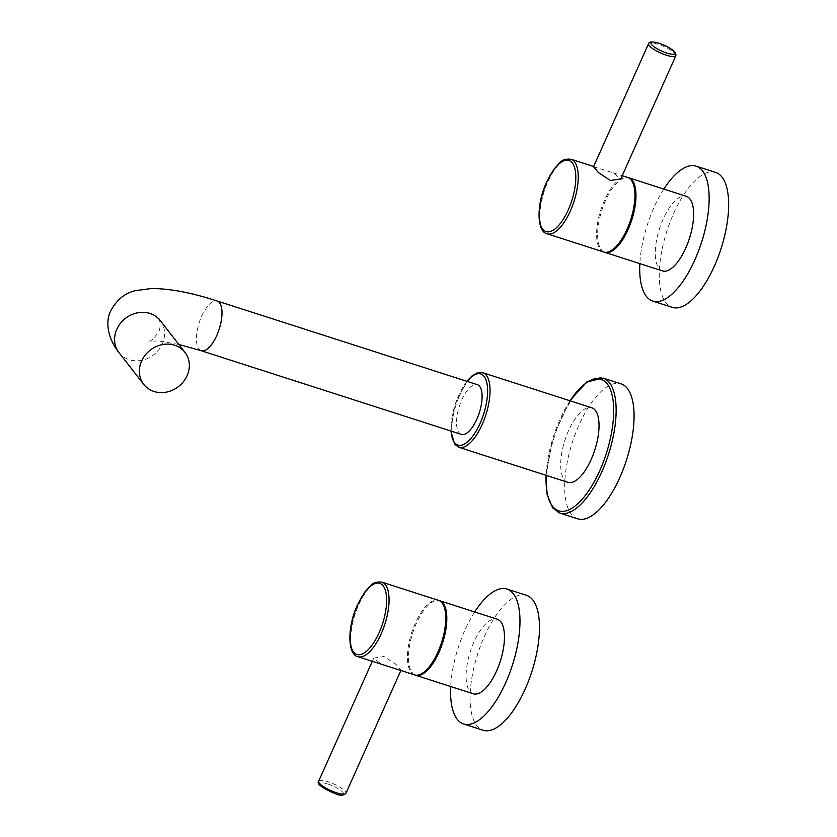<?xml version="1.0" encoding="UTF-8"?>
<svg xmlns="http://www.w3.org/2000/svg" width="837" height="837" viewBox="0 0 837 837"><rect width="100%" height="100%" fill="white"/><g stroke="black" fill="none" stroke-linecap="round" stroke-linejoin="round"><path stroke-width="0.63" stroke-dasharray="4.18 3.14" d="M461.323 434.372A26.104 10.494 107.8 0 1 461.794 399.856A26.104 10.494 107.8 0 1 477.31 384.664M567.873 482.332A39.151 15.736 107.8 0 1 564.347 479.737A39.151 15.736 107.8 0 1 566.607 435.324A39.151 15.736 107.8 0 1 591.843 407.797M577.676 518.804A70.863 28.489 -72.2 0 1 571.294 514.106A70.863 28.489 107.8 0 1 575.385 433.712A70.863 28.489 107.8 0 1 621.064 383.869M474.663 611.952A70.863 28.489 107.8 0 0 464.849 630.292A70.863 28.489 -72.2 0 0 450.693 686.518M473.292 693.789A39.161 15.746 107.8 0 1 473.983 642.021A39.161 15.746 107.8 0 1 497.262 619.223M526.483 595.316A70.863 28.489 107.8 0 0 484.351 636.57A70.863 28.489 -72.2 0 0 483.095 730.241M415.058 675.03A39.161 15.746 -72.2 0 1 416.345 623.492A39.161 15.746 107.8 0 1 439.017 600.527M414.618 674.904A39.151 15.736 107.8 0 1 415.309 623.157A39.151 15.736 -72.2 0 1 438.578 600.37M400.065 670.228L400.975 670.28L396.173 664.484L384.026 656.49L373.731 658.091L381.306 664.191M663.835 189.068A70.863 28.489 -72.2 0 0 654.011 207.409A70.863 28.489 107.8 0 0 639.855 263.634M662.454 270.906A39.161 15.746 107.8 0 1 663.155 219.137A39.161 15.746 107.8 0 1 686.434 196.339M715.645 172.422A70.863 28.489 -72.2 0 0 673.523 213.676A70.863 28.489 107.8 0 0 672.257 307.357M604.22 252.146A39.161 15.746 107.8 0 1 605.517 200.598A39.161 15.746 -72.2 0 1 628.179 177.643M603.78 252.021A39.151 15.736 -72.2 0 1 604.481 200.273A39.151 15.736 107.8 0 1 627.75 177.486M593.538 166.72L613.207 172.809L620.772 178.909M160.181 320.529A26.104 23.059 -37.9 0 1 162.347 343.892A26.104 23.059 -37.9 0 1 141.788 360.308A26.104 23.059 -37.9 0 1 118.99 352.628M201.225 350.734A26.104 10.494 107.8 0 1 201.686 316.229A26.104 10.494 107.8 0 1 217.201 301.027M467.088 381.379A37.362 15.014 -72.2 0 0 451.101 431.086M482.865 372.747A39.151 15.736 -72.2 0 0 457.63 400.285A39.151 15.736 -72.2 0 0 455.37 444.698A39.151 15.736 -72.2 0 0 458.896 447.293M570.07 400.787A69.073 27.767 -72.2 0 0 546.101 475.332M603.111 378.104A70.863 28.489 -72.2 0 0 557.432 427.937A70.863 28.489 -72.2 0 0 553.341 508.341A70.863 28.489 -72.2 0 0 559.733 513.029M381.881 582.133A39.151 15.736 -72.2 0 0 358.613 604.921A39.151 15.736 -72.2 0 0 357.912 656.679M318.677 781.183A14.92 3.61 -155.9 0 1 327.989 781.758A14.92 3.61 -155.9 0 1 345.911 793.361M327.801 783.997A13.13 3.17 -155.9 0 1 343.024 792.534A13.13 3.17 -155.9 0 1 335.365 793.717A13.13 3.17 -155.9 0 1 320.142 785.179A13.13 3.17 -155.9 0 1 327.801 783.997M571.043 159.25A39.151 15.736 -72.2 0 0 547.775 182.037A39.151 15.736 -72.2 0 0 547.084 233.785M675.836 55.817A14.92 3.61 24.1 0 0 657.913 44.215A14.92 3.61 24.1 0 0 648.591 43.639M178.825 344.457L159.218 341.046L149.289 341.036C150.712 341.653 153.788 338.629 158.507 331.954C160.986 328.679 159.919 319.357 159.135 319.033M466.816 381.285L454.878 404.878L450.84 431.003M569.861 400.724L553.288 436.516L545.891 475.259M372.298 661.303L373.731 658.091M593.632 166.511L594.437 166.772M613.207 172.809L622.205 175.697"/><path stroke-width="1.26" d="M184.956 352.314A26.104 23.059 -37.9 0 0 174.703 345.231A26.104 23.059 142.1 0 0 145.199 355.129A26.104 23.059 142.1 0 0 143.765 384.413A26.104 23.059 142.1 0 0 154.018 391.486A26.104 23.059 -37.9 0 0 183.523 381.599A26.104 23.059 -37.9 0 0 184.956 352.314L160.181 320.529A26.104 23.059 -37.9 0 0 137.383 312.839A26.104 23.059 -37.9 0 0 116.824 329.255A26.104 23.059 -37.9 0 0 118.99 352.628L143.765 384.413M201.225 350.734A26.104 10.494 107.8 0 0 216.741 335.543A26.104 10.494 107.8 0 0 217.201 301.027L477.31 384.664A26.104 10.494 107.8 0 1 476.849 419.17A26.104 10.494 107.8 0 1 461.323 434.372L201.225 350.734L178.825 344.457M482.865 372.747L591.843 407.797A39.151 15.736 107.8 0 1 595.369 410.381A39.151 15.736 107.8 0 1 593.109 454.794A39.151 15.736 107.8 0 1 567.873 482.332L458.896 447.293A39.151 15.736 -72.2 0 0 484.131 419.755A39.151 15.736 -72.2 0 0 486.391 375.342A39.151 15.736 -72.2 0 0 482.865 372.747L476.923 373.02L472.078 375.865L466.816 381.285M603.111 378.104L621.064 383.869A70.863 28.489 107.8 0 1 627.447 388.567A70.863 28.489 -72.2 0 1 623.356 468.961A70.863 28.489 -72.2 0 1 577.676 518.804L559.733 513.029A70.863 28.489 -72.2 0 0 605.413 463.185A70.863 28.489 -72.2 0 0 609.503 382.791A70.863 28.489 -72.2 0 0 603.111 378.104L586.758 381.975L569.861 400.724M450.693 686.518A70.863 28.489 -72.2 0 0 463.583 723.974A70.863 28.489 -72.2 0 0 505.705 682.72A70.863 28.489 107.8 0 0 506.971 589.039L526.483 595.316A70.863 28.489 107.8 0 1 525.217 688.987A70.863 28.489 -72.2 0 1 483.095 730.241L463.583 723.974M474.663 611.952A70.863 28.489 107.8 0 1 506.971 589.039M497.262 619.223A39.161 15.746 107.8 0 1 496.571 670.992A39.161 15.746 107.8 0 1 473.292 693.789L415.654 675.26A39.161 15.746 -72.2 0 0 438.933 652.462A39.161 15.746 107.8 0 0 439.624 600.694L497.262 619.223M439.017 600.527A39.161 15.746 107.8 0 1 439.624 600.694M415.058 675.03A39.161 15.746 -72.2 0 0 415.654 675.26M381.881 582.133L438.578 600.37A39.151 15.736 -72.2 0 1 437.887 652.117A39.151 15.736 107.8 0 1 414.618 674.904L357.912 656.679A39.151 15.736 -72.2 0 0 381.18 633.881A39.151 15.736 -72.2 0 0 381.881 582.133C371.607 581.296 370.99 585.879 364.942 591.843L357.493 604.858C347.219 626.651 347.386 654.586 357.912 656.679M639.855 263.634A70.863 28.489 107.8 0 0 652.755 301.079A70.863 28.489 107.8 0 0 694.877 259.836A70.863 28.489 -72.2 0 0 696.133 166.155A70.863 28.489 -72.2 0 0 663.835 189.068M604.816 252.366A39.161 15.746 107.8 0 0 628.095 229.568A39.161 15.746 -72.2 0 0 628.796 177.8L686.434 196.339A39.161 15.746 107.8 0 1 685.733 248.108A39.161 15.746 107.8 0 1 662.454 270.906L604.816 252.366A39.161 15.746 107.8 0 1 604.22 252.146M652.755 301.079L672.257 307.357A70.863 28.489 107.8 0 0 714.379 266.103A70.863 28.489 -72.2 0 0 715.645 172.422L696.133 166.155M628.796 177.8A39.161 15.746 -72.2 0 0 628.179 177.643M622.205 175.697L627.75 177.486A39.151 15.736 107.8 0 1 627.049 229.233A39.151 15.736 -72.2 0 1 603.78 252.021L547.084 233.785A39.151 15.736 -72.2 0 0 570.353 210.997A39.151 15.736 -72.2 0 0 571.043 159.25C560.769 158.413 560.152 162.985 554.115 168.948L546.655 181.974C536.391 203.757 536.548 231.692 547.084 233.785M620.772 178.909L610.476 180.51L598.329 172.516L593.538 166.72L648.591 43.639A14.92 3.61 24.1 0 0 666.514 55.242A14.92 3.61 24.1 0 0 675.836 55.817L620.772 178.909M451.101 431.086A37.362 15.014 -72.2 0 0 454.512 442.606A37.362 15.014 -72.2 0 0 480.093 423.334A37.362 15.014 -72.2 0 0 484.121 376.43A37.362 15.014 -72.2 0 0 467.088 381.379M546.101 475.332A69.073 27.767 -72.2 0 0 552.493 506.249A69.073 27.767 -72.2 0 0 599.773 470.614A69.073 27.767 -72.2 0 0 607.233 383.88A69.073 27.767 -72.2 0 0 570.07 400.787M379.109 632.72A37.362 15.014 -72.2 0 0 383.137 585.816A37.362 15.014 -72.2 0 0 357.566 605.088A37.362 15.014 -72.2 0 0 353.538 651.992A37.362 15.014 -72.2 0 0 379.109 632.72M400.881 670.489L345.911 793.361A14.92 3.61 -155.9 0 1 336.6 792.785A14.92 3.61 -155.9 0 1 318.677 781.183L372.298 661.303M546.728 182.194A37.362 15.014 -72.2 0 0 542.7 229.108A37.362 15.014 -72.2 0 0 568.271 209.836A37.362 15.014 -72.2 0 0 572.309 162.922A37.362 15.014 -72.2 0 0 546.728 182.194M666.702 53.003A13.13 3.17 24.1 0 0 674.371 51.821A13.13 3.17 24.1 0 0 659.137 43.283A13.13 3.17 24.1 0 0 651.479 44.466A13.13 3.17 24.1 0 0 666.702 53.003M217.201 301.027C191.401 292.605 169.388 288.441 151.152 288.556L135.897 290.565C125.362 292.751 117.013 299.447 110.84 310.632C104.96 321.544 107.942 339.037 118.99 352.628M159.135 319.033L160.181 320.529M450.84 431.003L454.669 444.206L458.896 447.293M545.891 475.259L547.095 494.468L552.64 507.85L559.733 513.029M345.911 793.361C343.411 795.663 339.948 795.82 335.532 793.832C321.91 787.91 316.292 783.694 318.677 781.183M571.043 159.25L593.632 166.511M675.836 55.817C676.589 51.946 670.971 47.73 658.97 43.168C652.379 41.411 648.926 41.568 648.591 43.639"/></g></svg>
